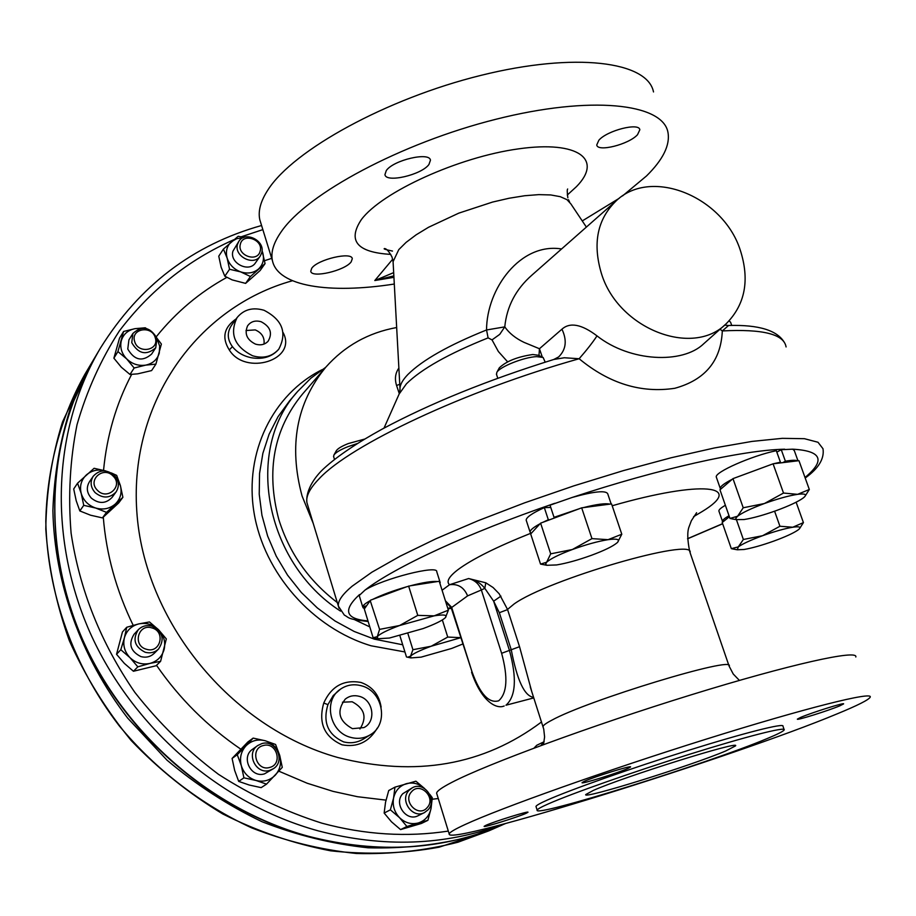 <?xml version="1.0" encoding="UTF-8"?>
<svg xmlns="http://www.w3.org/2000/svg" width="916" height="916" viewBox="0 0 916 916"><rect width="100%" height="100%" fill="white"/><g stroke="black" fill="none" stroke-linecap="round" stroke-linejoin="round"><path stroke-width="1.37" d="M351.183 261.85L352.294 258.724C351.916 251.396 317.589 259.423 311.749 268.251L310.764 271.228C311.348 278.498 345.011 270.644 351.183 261.85M428.951 164.479L430.44 160.254C429.856 151.575 393.319 160.071 386.289 170.582L384.949 174.601C385.762 183.211 421.52 174.933 428.951 164.479M637.525 134.698L639.826 129.797C639.334 122.297 607.193 130.438 598.869 140.217L596.751 144.934C597.404 152.365 628.868 144.43 637.525 134.698M839.938 705.778L843.59 703.912C845.273 702.114 811.645 712.659 800.767 717.354L797.367 719.117C795.912 720.846 828.74 710.553 839.938 705.778M627.964 768.421L630.574 766.967C632.349 764.929 594.14 776.779 584.431 781.291L582.049 782.653C580.584 784.6 617.865 773.024 627.964 768.421M526.093 813.316L527.982 812.252C529.517 810.545 493.816 821.629 485.846 825.35L484.117 826.347C482.846 827.972 517.78 817.118 526.093 813.316M593.213 790.485C623.258 776.94 741.88 739.853 735.491 745.91L725.793 750.937C692.061 765.375 582.107 799.725 585.736 794.573L593.213 790.485M359.324 696.343C354.103 694.946 349.42 695.862 345.286 699.08C336.286 711.171 338.68 721.029 352.442 728.667L363.904 727.59C376.602 721.659 373.327 699.755 359.324 696.343M359.931 728.999C367.247 717.457 364.66 708.389 352.168 701.77L342.435 702.206M261.152 321.745C255.335 320.108 250.801 321.47 247.572 325.856C244.24 333.756 246.885 339.847 255.507 344.13C260.556 345.618 264.735 344.668 268.056 341.313C272.773 333.218 270.472 326.691 261.152 321.745M263.991 344.084C264.781 337.535 261.873 332.806 255.266 329.909L246.003 330.516M134.629 341.382C130.427 328.581 152.067 324.94 155.285 337.821C159.567 350.553 137.904 354.366 134.629 341.382M131.755 342.664L132.9 333.458C142.163 325.26 150.201 326.886 157.014 338.313L155.731 347.794C146.446 355.729 138.442 354.023 131.755 342.664M132.9 333.458L128.916 339.882L127.771 349.03C134.412 360.32 142.358 362.003 151.598 354.103L155.731 347.794M507.613 361.831L498.373 351.515L492.029 339.893L488.102 337.878C448.68 353.702 421.452 369.022 406.418 383.827L399.147 394.006M396.662 327.527C368.358 332.68 344.748 345.893 325.81 367.179C296.475 402.903 288.551 445.817 302.051 495.945L313.272 523.505M399.296 393.662L396.559 385.476C394.533 378.915 395.3 373.11 398.872 368.06M400.063 390.033L399.983 388.418C400.143 384.445 402.788 379.796 407.918 374.472C422.425 360.057 448.634 345.229 486.545 329.966C486.625 288.654 520.437 242.328 561.577 248.957M784.52 342.721C777.466 330.367 758.826 324.619 728.586 325.489L722.312 330.928C720.984 360.824 705.16 379.934 674.817 388.281C641.063 393.388 609.174 383.541 579.141 358.74L564.336 357.755L553.837 359.461L558.645 356.931C566.099 349.614 567.199 340.363 561.943 329.188C569.981 322.008 581.66 324.241 597.003 335.886C630.128 362.038 682.603 364.064 703.499 343.947L703.522 343.924M601.537 273.895C592.297 243.324 597.347 218.809 616.697 200.364C651.745 167.433 722.861 196.688 740.117 249.644C749.952 279.849 745.269 304.593 726.067 323.875C692.416 357.618 618.472 328.833 601.537 273.895M616.205 200.787L531.852 275.178C515.822 289.238 506.8 306.471 504.773 326.875C509.204 333.206 515.639 338.37 524.055 342.378L539.444 348.733L538.986 355.568M337.283 602.533C308.795 580.755 289.307 553.081 278.819 519.509C265.88 470.858 273.747 429.077 302.429 394.166L325.81 367.179M653.509 91.944C647.623 61.498 575.534 51.846 481.003 75.352C386.563 98.607 293.338 150.109 268.044 189.738C260.602 201.131 257.877 211.161 259.835 219.851L260.957 223.481M394.292 284.04C329.256 294.15 277.914 286.433 272.441 260.728C270.621 252.484 273.506 242.877 281.132 231.897C307.043 193.711 401.105 143.033 495.888 119.275C590.774 95.275 662.623 103.29 667.936 132.225C670.283 144.968 663.15 159.544 646.524 175.941L622.537 195.932M619.239 198.28L582.255 220.939M92.94 360.755L70.624 407.517C60.044 440.321 54.136 474.66 52.888 510.555C54.456 582.92 80.757 657.012 127.69 718.121L166.964 760.12C196.345 784.92 228.027 805.462 262.045 821.732C296.864 835.3 332.176 843.991 368.003 847.792C403.578 848.766 437.917 844.987 471.007 836.468L503.548 824.389M264.037 310.272C282.426 319.821 287.349 332.771 278.808 349.122C272.132 356.645 263.384 358.866 252.576 355.774C234.473 346.603 229.309 333.893 237.072 317.623C243.793 309.459 252.782 307.009 264.037 310.272M231.496 325.352L231.427 325.432C226.939 332.497 227.271 339.561 232.424 346.637C236.843 352.248 243.061 355.935 251.087 357.698C262.571 359.667 271.674 356.988 278.372 349.672L278.808 349.122M361.568 685.832C383.014 691.122 389.094 724.167 370.35 734.735C364.282 738.388 357.698 739.258 350.599 737.346C329.542 732.273 322.982 700.293 340.512 689.141C346.889 684.825 353.908 683.725 361.568 685.832M340.512 689.141L333.241 695.553L327.917 704.633C322.65 722.255 327.848 734.655 343.534 741.857C350.736 743.712 357.629 742.624 364.202 738.594L370.35 734.735M283.101 332.565C297.837 360.057 245.442 376.258 229.286 349.958C221.626 337.729 223.928 327.356 236.168 318.871M377.266 728.128C368.988 742.086 357.229 747.639 341.954 744.8C324.207 736.819 318.138 722.896 323.749 703.03C331.374 686.244 343.763 679.386 360.927 682.443C372.365 686.531 379.098 694.74 381.125 707.095M79.829 510.945L76.211 500.743L73.704 488.961L77.562 483.201L81.215 493.438L83.745 505.334L79.829 510.945L90.581 515.216L102.443 517.895L118.714 502.93L122.893 497.308L120.374 485.503L116.664 475.381L111.26 472.908M146.216 328.432L145.3 327.791L135.076 328.649C128.034 330.092 123.465 334.054 121.359 340.546C119.756 347.221 121.507 353.324 126.637 358.854C132.144 364.064 138.488 366.148 145.678 365.129L155.903 364.133L151.598 370.591L137.686 373.843L129.992 374.461L121.347 367.247L113.882 358.179L119.515 338.176L123.591 331.466L135.076 328.649L139.999 328.443M244.011 237.404L238.183 236.305L223.424 249.083L218.764 256.171L221.122 267.186L224.832 276.22L232.126 279.884L245.602 283.387L260.121 270.541L265.056 263.602L262.045 250.595M146.434 649.261C132.236 645.654 138.121 623.246 151.953 627.918C166.036 631.502 160.346 653.852 146.434 649.261M145.22 652.272C134.618 646.925 132.305 639.414 138.282 629.739C142.072 625.994 146.64 624.804 151.976 626.166C162.716 631.697 164.903 639.311 158.56 649.009C154.815 652.49 150.373 653.577 145.22 652.272M158.56 649.009L154.197 653.371C150.476 656.841 146.068 657.917 140.95 656.623C130.427 651.322 128.126 643.856 134.079 634.25L138.282 629.739M269.67 767.459C256.274 771.661 249.587 748.601 263.293 745.544C276.609 741.422 283.319 764.288 269.67 767.459M269.67 770.402C255.919 774.902 245.602 753.284 257.751 745.532L261.861 743.597C275.796 739.155 285.929 761.219 273.346 768.73L269.67 770.402M273.346 768.73L264.484 773.86C250.824 778.325 240.587 756.879 252.667 749.162L257.751 745.532M427.222 807.568C418.658 818.125 402.158 801.5 411.547 791.768C420.135 781.325 436.508 797.825 427.222 807.568M428.104 809.767L424.463 812.572C412.589 819.248 399.262 800.229 408.937 790.451L412.223 787.852C424.039 780.787 437.814 799.76 428.104 809.767M424.463 812.572L418.246 815.641C406.441 822.282 393.216 803.401 402.834 793.68L412.223 787.852M97.462 490.312C86.883 480.327 103.359 465.477 113.115 476.08C123.671 485.949 107.344 500.938 97.462 490.312M95.172 492.671C90.569 487.404 89.917 481.942 93.192 476.297C99.478 469.53 106.508 469.187 114.305 475.267C119 480.671 119.584 486.236 116.069 491.938C109.771 498.418 102.81 498.67 95.172 492.671M116.069 491.938L112.096 497.388C105.844 503.834 98.917 504.086 91.337 498.132C86.768 492.9 86.115 487.472 89.39 481.862L93.192 476.297M240.37 244.148C242.946 232.401 263.613 239.683 260.167 251.076C257.694 262.869 236.866 255.621 240.37 244.148M237.507 244.32L238.858 241.32C245.236 230.603 265.48 240.794 261.724 252.793L260.247 256.022C253.755 266.51 233.706 256.24 237.507 244.32M260.247 256.022L255.541 262.743C249.072 273.186 229.16 262.995 232.95 251.144L238.858 241.32M766.955 738.651C709.66 762.879 532.643 818.16 537.154 810.122C537.417 809.149 541.15 807.053 548.375 803.87C571.252 793.725 632.853 772.016 689.416 754.303C746.082 736.544 785.836 726.468 784.222 729.846C783.581 731.208 777.821 734.14 766.955 738.651M536.1 806.824L535.986 806.469C536.238 805.45 539.971 803.332 547.173 800.115C570.015 789.89 631.582 768.135 688.122 750.456C744.777 732.731 784.543 722.735 782.962 726.216L784.073 729.422M836.88 713.965C734.918 756.524 446.126 846.624 449.195 833.949C449.481 832.415 454.76 829.278 465.042 824.549C500.193 808.244 606.335 770.413 705.973 739.212C805.771 707.919 873.463 691.088 870.2 697.156C868.78 699.824 857.674 705.423 836.88 713.965M855.819 656.99C858.441 649.204 790.405 664.146 690.962 694.889C591.656 725.541 486.407 764.356 451.943 782.321C441.856 787.531 436.749 791.161 436.623 793.199L436.863 793.977M445.394 600.759L451.622 607.285L472.015 671.806C480.007 693.973 488.892 703.637 498.693 700.797C507.166 693.172 508.151 677.336 501.625 653.291L481.358 589.973L467.607 595.869C464.023 587.339 458 583.618 449.527 584.729L468.614 578.546L485.789 582.794L493.083 587.511L499.186 593.774L507.533 609.438L519.544 646.707L531.772 691.637M364.648 439.085L348.195 443.596C341.783 446.172 337.844 448.519 336.378 450.661L336.309 450.798M357.458 443.493L347.954 446.665C340.305 449.722 335.622 452.515 333.905 455.034L333.642 456.683M542.283 357.08L538.253 355.236L532.814 354.515C517.483 356.759 506.319 361.202 499.323 367.82L499.197 368.049M545.192 362.141L543.131 357.469L536.673 356.633C524.078 357.057 499.46 366.858 496.804 372.446L496.529 374.484M731.735 325.466L730.579 322.226L729.125 320.886M123.591 331.466L117.924 351.595L126.637 358.854L134.16 368.003L145.678 365.129C152.709 363.618 157.243 359.622 159.269 353.129L159.67 346.145L157.254 339.286M155.903 364.133L161.376 344.061L157.025 338.325M117.924 351.595L113.882 358.179M134.16 368.003L129.992 374.461M776.837 452.149L781.268 449.71L792.695 449.184L794.298 450.558L797.985 460.794M716.472 477.557L716.301 477.064C714.331 472.312 751.544 455.847 776.31 450.695L780.432 462.214L779.001 463.095L782.745 462.649L785.39 461.217C791.642 460.13 795.695 460.004 797.515 460.851L798.958 460.679L809.32 489.488L797.607 494.342L783.512 493.048L764.413 503.525C777.718 498.762 788.779 495.693 797.607 494.342C804.569 493.449 806.893 494.285 804.569 496.827L803.172 498.029C798.065 501.682 789.157 505.85 776.482 510.533C763.681 515.113 752.883 518.124 744.101 519.532L736.441 519.624L735.8 518.204L737.609 516.223C742.384 512.628 751.315 508.391 764.413 503.525L743.22 507.773L737.609 516.223L729.972 518.433L735.308 519.475M540.6 523.15L550.688 553.837L546.634 562.252L540.543 564.107L530.685 533.982L540.6 523.15L555.749 517.506L554.031 517.334L550.012 505.174L572.237 497.434C593.854 491.423 605.671 490.197 607.709 493.747L611.155 503.972M526.334 520.631L526.173 520.139C526.253 517.3 532.31 513.12 544.322 507.613L548.329 519.75L542.913 522.292M550.768 507.464L544.322 507.613M362.713 606.942C362.828 605.442 365.335 603.358 370.236 600.656L379.59 629.384L399.605 625.513L434.15 615.85L417.776 615.369L399.605 625.513C387.273 630.116 379.831 633.838 377.278 636.677L373.121 637.719L364.316 608.991L366.606 605.762L362.713 606.942L359.209 595.514L365.049 590.064C383.14 578.637 438.043 564.691 436.749 571.71L440.218 582.702M719.003 511.368L718.877 510.991C718.808 509.731 720.972 507.83 725.38 505.288M533.604 697.339C524.559 696.252 517.128 680.451 511.288 649.925L499.335 612.712L493.644 601.182L500.938 596.133M501.625 653.291L509.445 650.394L493.644 601.182L484.816 588.347L481.358 589.973C479.011 583.904 474.763 580.103 468.614 578.546C475.312 579.862 480.705 583.137 484.816 588.347L485.789 582.794M555.749 517.506L581.683 507.842L611.567 503.915L621.792 534.234L608.075 539.673L591.965 538.631L572.363 549.52L550.688 553.837M581.683 507.842L591.965 538.631M617.659 542.215L621.792 534.234M540.543 564.107L543.955 564.737M591.393 555.302C578.248 560.042 566.66 563.26 556.619 564.943L546.852 565.287L545.57 564.153L546.634 562.252C550.413 558.783 558.989 554.535 572.363 549.52C586.034 544.585 597.942 541.299 608.075 539.673C617.063 538.448 620.201 539.364 617.476 542.409L617.109 542.764C612.907 546.314 604.342 550.493 591.393 555.302M531.234 533.375L530.089 532.104C529.998 530.204 533.307 527.421 540.028 523.769M549.863 519.704L548.329 519.75M554.031 517.334L579.359 508.712M583.4 507.613C596.625 504.258 605.453 503.102 609.896 504.132M362.862 606.896L363.16 607.869L365.713 607.022M370.602 600.152L372.732 599.362C381.926 594.862 393.17 590.694 406.464 586.847L410.368 585.782C423.249 582.427 432.306 581.019 437.539 581.534L439.245 581.259L448.371 610.17L434.15 615.85C443.802 614.304 447.569 614.876 445.462 617.556L445.279 617.762C442.107 620.67 434.711 624.277 423.077 628.582L389.415 638.04L377.93 638.738L377.278 636.677L379.59 629.384M439.485 582.049L440.115 584.019M364.66 608.499L363.16 607.869M410.368 585.782L437.539 581.534M372.732 599.362L406.464 586.847M366.606 605.762L370.236 600.656M445.462 617.556L448.371 610.17M408.616 586.045L417.776 615.369M799.553 528.635L803.424 522.601L792.752 527.227L779.928 526.253L762.604 535.711L743.368 539.478L738.273 546.909C742.613 543.806 750.719 540.074 762.604 535.711C774.673 531.417 784.726 528.589 792.752 527.227C798.97 526.311 801.145 526.895 799.267 528.956L797.893 530.101C793.267 533.249 785.184 536.936 773.642 541.15C761.986 545.295 752.162 548.066 744.17 549.474L737.334 549.783L738.273 546.909L731.323 548.65L722.209 522.509L722.495 521.353C722.426 520.128 724.613 518.261 729.033 515.742M722.861 521.983L729.376 516.716M731.323 548.65L735.262 549.417M774.592 511.208L779.928 526.253M736.43 519.681L743.368 539.478M796.13 502.208L803.424 522.601M447.798 608.361L451.153 607.617M447.97 608.9L451.382 608.316M462.672 644.062L451.657 648.448L421.12 657.138L410.883 657.917L406.475 656.955L399.903 635.738M460.645 637.65L447.741 637.067L431.184 646.238L412.921 649.707L410.54 656.177C413.047 653.692 419.929 650.383 431.184 646.238L460.668 637.719M407.631 657.241L410.54 656.177L410.883 657.917M442.348 619.949L447.741 637.067M407.906 633.563L412.921 649.707M781.268 449.71L785.39 461.217M729.972 518.433L719.965 489.797L720.686 489.178L720.262 488.411C720.251 486.43 724.247 483.385 732.227 479.274L732.972 478.633L743.22 507.773M732.972 478.633L773.093 463.817L780.432 462.214M720.686 489.178L732.227 479.274M782.745 462.649L797.515 460.851M774.57 463.633L779.001 463.095M735.227 477.797L770.814 464.652M804.889 496.472L809.32 489.488M773.093 463.817L783.512 493.048M223.424 249.083L227.157 258.152L229.55 269.27L240.702 271.892L250.457 276.506L245.602 283.387M229.55 269.27L224.832 276.22M250.457 276.506L265.056 263.602M243.118 237.759L236.809 238.652L231.496 241.652C226.847 246.003 225.405 251.511 227.157 258.152C229.401 264.713 233.924 269.304 240.702 271.892C247.606 274.033 253.526 273.082 258.484 269.029C263.075 264.632 264.484 259.148 262.697 252.564L262.033 250.766M77.562 483.201L94.096 468.294L105.981 470.996C98.539 468.923 92.012 470.217 86.413 474.889C81.192 479.961 79.452 486.133 81.215 493.438C83.505 500.628 88.337 505.495 95.722 508.048L106.519 512.365L122.893 497.308M106.519 512.365L102.443 517.895M83.745 505.334L95.722 508.048C103.245 510.098 109.771 508.746 115.324 504.006C120.477 498.899 122.16 492.728 120.374 485.503L116.504 478.129M406.922 826.495L418.372 822.946C411.421 824.709 405.158 822.957 399.571 817.702L406.922 826.495L400.567 829.598L391.453 821.778L384.147 813.065L390.376 809.824L399.571 817.702C394.327 812.057 392.323 805.473 393.582 797.985L390.376 809.824M400.567 829.598L421.406 823.461L427.898 820.324L431.035 808.53L432.295 797.722L429.753 794.309M424.6 788.539L415.898 781.199L394.968 787.142L388.716 790.542L385.544 802.244L384.147 813.065M394.968 787.142L393.582 797.985C395.334 790.634 399.594 785.871 406.372 783.672C413.047 782.024 419.116 783.638 424.566 788.527M427.898 820.324L418.372 822.946C425.139 820.667 429.364 815.858 431.035 808.53L431.287 802.061M243.919 777.833L256.022 780.478C248.671 778.153 243.782 773.23 241.332 765.73L243.919 777.833L238.698 781.394L234.656 770.413L232.091 758.425L237.255 754.704L241.332 765.73C239.419 758.093 240.965 751.463 245.98 745.83L237.255 754.704M238.698 781.394L249.186 785.012L261.152 787.634L266.545 784.142L282.277 767.379L279.712 755.379L275.579 744.468L265.159 740.735L253.16 738.101L247.904 741.937L232.091 758.425M253.16 738.101L245.98 745.83C251.373 740.609 257.774 738.903 265.159 740.735C272.418 743.082 277.273 747.96 279.712 755.379C281.659 762.936 280.17 769.555 275.224 775.222C269.876 780.524 263.476 782.275 256.022 780.478L266.545 784.142M120.809 649.73L129.946 657.631C124.576 651.837 122.721 645.23 124.404 637.799L120.809 649.73L116.538 654.287L122.446 631.971L126.74 627.254L124.404 637.799C126.603 630.529 131.4 625.903 138.763 623.91L126.74 627.254M116.538 654.287L124.37 663.413L133.438 671.256L156.052 665.76L160.609 661.318L166.323 638.91L158.56 629.761L149.468 621.953L138.763 623.91C146.262 622.445 152.858 624.391 158.56 629.761C163.884 635.475 165.739 642.036 164.136 649.433C162.018 656.692 157.266 661.352 149.903 663.424L160.609 661.318M137.835 666.837L149.903 663.424C142.369 664.97 135.717 663.035 129.946 657.631L137.835 666.837L133.438 671.256M544.138 741.72L536.73 745.28L534.005 748.12M543.864 741.674L541.001 745.521M325.695 367.327L310.89 378.194L297.849 391.235C244.343 449.012 264.3 562.115 340.546 611.132M354.641 619.697L369.801 626.899M307.719 505.266L306.917 502.632C305.761 496.266 309.848 488.297 319.192 478.69C350.381 444.993 465.168 390.64 579.141 358.74C586.847 349.923 592.801 342.298 597.003 335.886M488.102 337.878L486.545 329.966L504.773 326.875L499.747 334.351L492.029 339.893M786.077 346.946C784.016 334.191 762.765 328.855 722.312 330.928L719.999 329.268M393.846 275.865L374.804 280.536L393.674 272.625M586.377 227.099L570.863 203.89L567.027 199.699L560.271 196.677L550.768 194.948L538.803 194.627L524.765 195.726L509.159 198.234L492.545 202.07L458.79 213.142L428.505 227.294L416.082 234.862L406.074 242.397L398.781 249.621L393.079 261.655L393.159 263.155M567.29 195.028L576.427 186.669C603.14 159.579 578.866 140.24 518.422 148.873C458.286 157.117 381.812 192.039 361.351 219.611C347.29 240.839 357.103 252.427 390.788 254.385M84.81 374.449C60.536 417.879 46.956 468.065 45.8 521.296C47.254 592.698 73.108 665.726 119.32 725.919C155.743 769.68 201.211 804.626 251.717 827.904C286.055 841.254 320.898 849.773 356.255 853.483C391.384 854.41 425.287 850.655 457.989 842.216L488.961 830.812L439.142 847.185C403.922 853.643 367.774 854.857 330.699 850.827C293.635 843.728 257.682 831.453 222.828 813.992C189.2 793.737 158.651 769.245 131.183 740.517C105.981 709.774 85.371 676.489 69.33 640.662C56.208 603.953 48.376 566.786 45.8 529.139C46.292 491.858 51.868 456.122 62.528 421.933L84.81 374.449L92.253 361.9M297.849 391.235L289.433 401.036L278.017 416.723L269.086 434.253L262.881 453.283L259.56 473.412L259.228 494.228L261.942 515.273L267.644 536.078L276.254 556.195L287.567 575.156L301.364 592.526L317.314 607.926L335.061 621.014L354.206 631.479L374.323 639.139L402.708 644.784M321.974 369.743C273.002 394.269 244.08 452.218 254.03 512.628C263.865 572.981 312.448 628.25 371.106 645.791L404.929 651.952M232.424 346.637L229.286 349.958M327.917 704.633L323.749 703.03M93.615 359.599C47.3 437.711 41.071 544.528 82.554 639.448C124.29 734.174 211.699 809.836 308.429 836.274C378.663 854.296 444.111 850.163 504.773 823.862C443.882 850.231 378.297 854.399 308.028 836.354C211.298 809.904 124.061 734.38 82.383 639.734C40.968 544.905 47.151 437.985 93.615 359.599L100.371 348.206C53.586 427.096 47.38 535.173 89.482 631.33C131.847 727.304 220.447 804.042 318.367 830.904C383.506 847.884 444.97 845.674 502.747 824.285M233.752 239.752C188.318 259.892 150.167 290.315 119.309 331.008C100.886 359.541 86.791 390.766 77.024 424.703C70.005 459.763 68.024 495.911 71.093 533.123C79.623 589.858 100.852 642.906 134.778 692.29C159.201 723.308 187.082 750.639 218.409 774.283C251.247 795.409 285.723 811.702 321.86 823.163C364.831 834.762 406.979 837.396 448.313 831.087M292.456 280.743C198.417 306.734 129.385 401.013 136.77 510.933C143.629 620.705 230.523 727.59 337.821 757.509C415.807 777.203 483.705 765.352 541.528 721.957M278.911 771.203L307.215 783.249L332.989 791.355L357.435 796.702L386.002 800.126M156.522 665.314C179.49 698.599 207.577 726.537 240.771 749.151M103.29 517.174C106.267 554.295 116.229 590.351 133.186 625.342M131.641 374.404C116.252 403.613 106.886 435.581 103.554 470.286M226.847 277.376C199.722 292.284 176.238 312.024 156.384 336.619M271.709 258.358L264.598 260.682M519.544 646.707L509.445 650.394C516.99 678.183 515.822 696.458 505.964 705.217L533.788 697.912M499.335 612.712L507.12 609.77L513.99 604.056C547.596 579.553 695.404 536.707 690.069 552.646L728.941 665.623M339.046 608.281L338.393 606.174C337.66 601.182 342.229 594.53 352.11 586.217L371.885 572.202L400.04 556.23L435.787 538.848L477.877 520.792L524.593 502.85L573.863 485.858L623.43 470.606L671.016 457.794L714.48 447.947L752.036 441.409L782.321 438.34L804.443 438.695L817.999 442.256L822.992 448.725C824.526 458.653 818.606 468.42 805.198 478.038M359.519 594.553C342.573 610.262 345.378 619.044 367.969 620.911M554.764 503.308C468.637 532.723 393.972 567.485 365.049 590.064M784.68 449.206C743.517 449.985 658.799 468.763 572.237 497.434M805.004 477.499C825.797 460.244 821.698 450.809 792.695 449.184M543.188 727.098L543.039 726.628C543.108 725.392 545.947 723.285 551.558 720.331C587.179 700.454 736.327 655.169 729.125 666.172L733.258 674.039L739.407 680.405M442.085 590.248L449.527 584.729C446.035 581.637 448.909 576.576 458.137 569.523C472.301 559.058 496.564 546.955 530.914 533.215M612.186 505.758C702.812 479.698 745.189 485.469 702.263 511.483L693.595 516.67M687.55 538.711L722.61 523.666M467.607 595.869L451.222 607.823M472.015 671.806L451.199 607.777L445.68 601.64M432.215 799.244L438.272 798.523M262.846 229.618L241.183 236.809M396.559 385.476L399.754 384.285M393.926 277.33L374.804 280.536L392.678 259.228M542.306 357.091L539.444 348.733L561.943 329.188M384.01 428.115L399.697 392.769L399.983 388.418L393.079 261.655L392.014 257.03C388.934 251.282 386.392 248.465 384.365 248.568C383.231 248.877 385.945 249.713 392.495 251.076M569.58 201.967L568.481 199.688M567.657 189.005C567.073 189.509 567.13 192.44 567.84 197.799M259.835 219.851L272.441 260.728M504.773 823.862L505.426 823.576M537.154 810.122L535.986 806.469M449.195 833.949L436.623 793.199M553.837 359.461C487.495 380.163 430.348 403.338 382.407 428.986C356.965 442.955 337.603 456.008 324.31 468.122C316.157 475.358 305.383 489.579 306.917 502.632L338.393 606.174L344.359 615.128C349.385 617.521 346.03 619.056 368.152 621.517M543.486 744.605L544.596 736.968L543.749 729.159L530.261 686.931M696.618 512.708L691.362 520.712L689.198 526.448C687.126 531.394 687.321 539.822 689.759 551.753M336.378 450.661L333.905 455.034M333.55 456.397L334.5 459.454M499.323 367.82L496.804 372.446M496.403 374.072L497.766 378.228M722.644 523.78L687.561 538.803M471.58 672.23C481.747 702.286 496.827 709.327 504.166 705.984M546.852 565.287L540.784 564.13M530.089 532.104L526.173 520.139M377.93 638.738L374.243 637.971M722.495 521.353L718.877 510.991M737.334 549.783L732.514 548.913M720.262 488.411L716.301 477.064M736.773 519.738L732.01 518.903M261.575 225.508C193.07 244.698 139.335 285.609 100.371 348.206M231.427 325.432L237.072 317.623M502.334 824.938L488.961 830.812M728.357 325.501L724.67 325.123M725.587 324.298L703.499 343.947"/></g></svg>
